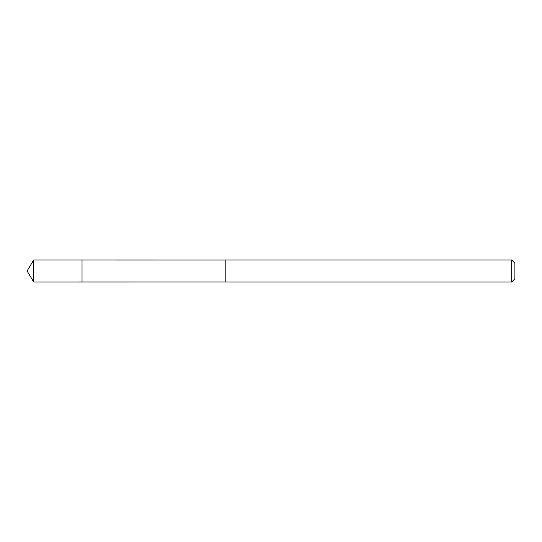 <?xml version="1.0" encoding="UTF-8"?>
<svg xmlns="http://www.w3.org/2000/svg" width="542" height="542" viewBox="0 0 542 542"><rect width="100%" height="100%" fill="white"/><g stroke="black" fill="none" stroke-linecap="round" stroke-linejoin="round"><path stroke-width="0.81" d="M82.025 281.982L82.025 260.018L33.699 260.018L33.699 281.982L82.025 281.982L82.025 260.018L225.838 260.031L225.838 281.969L33.699 281.982L27.1 271L33.699 281.982M225.838 262.362L225.838 281.982L511.729 281.982L511.729 260.018L225.838 260.018L225.838 262.362M511.729 260.018L514.9 263.188L514.9 278.812L511.729 281.982M27.1 271L33.699 260.018"/></g></svg>
